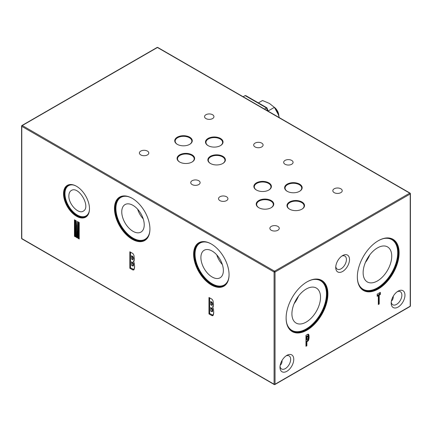 <?xml version="1.0" encoding="UTF-8"?>
<svg xmlns="http://www.w3.org/2000/svg" width="432" height="432" viewBox="0 0 432 432"><rect width="100%" height="100%" fill="white"/><g stroke="black" fill="none" stroke-linecap="round" stroke-linejoin="round"><path stroke-width="0.65" d="M271.026 207.792A8.327 4.806 0 0 0 273.31 204.487A8.327 4.806 0 0 0 270.869 201.085A8.327 4.806 0 0 0 261.797 200.048A8.327 4.806 0 0 0 256.657 204.487A8.327 4.806 0 0 0 258.941 207.792M89.024 212.031A17.458 10.082 60 0 1 68.569 205.843A17.458 10.082 60 0 1 73.435 185.031M68.861 195.928C68.904 193.18 69.784 191.327 71.501 190.377C78.916 185.879 91.055 207.047 83.376 211.086C78.554 214.618 68.526 204.152 68.861 195.928M89.483 208.564A17.906 10.341 60 0 1 85.779 216.583A17.906 10.341 60 0 1 67.873 206.242A17.906 10.341 60 0 1 67.873 185.566A17.906 10.341 60 0 1 76.669 186.365M85.855 216.535A17.906 10.341 60 0 1 68.029 206.15A17.906 10.341 60 0 1 67.948 185.522M220.315 145.708A8.327 4.806 0 0 0 222.599 142.398A8.327 4.806 0 0 0 220.158 139.001A8.327 4.806 0 0 0 211.086 137.959A8.327 4.806 0 0 0 205.945 142.398A8.327 4.806 0 0 0 208.229 145.708M191.9 162.113A8.327 4.806 0 0 0 194.184 158.803A8.327 4.806 0 0 0 191.743 155.407A8.327 4.806 0 0 0 182.671 154.364A8.327 4.806 0 0 0 177.53 158.803A8.327 4.806 0 0 0 179.815 162.113M342.619 255.566A9.736 5.621 -60 0 1 349.504 259.54A9.736 5.621 -60 0 1 342.619 271.469A9.736 5.621 -60 0 1 335.734 267.494A9.736 5.621 -60 0 1 342.619 255.566L342.619 255.566M307.006 330.134A29.549 17.059 -60 0 1 286.114 318.071A29.549 17.059 -60 0 1 307.006 281.885A29.549 17.059 -60 0 1 327.899 293.949A29.549 17.059 -60 0 1 307.006 330.134M378.232 289.013A29.549 17.059 -60 0 1 357.34 276.95A29.549 17.059 -60 0 1 378.232 240.764A29.549 17.059 -60 0 1 399.125 252.828A29.549 17.059 -60 0 1 378.232 289.013M307.541 334.417L305.959 335.324L305.959 346.286L306.877 345.757L306.877 341.734L308.416 340.486L309.091 337.883L308.756 334.589L308.275 334.152L307.082 334.676M286.875 355.374A9.736 5.621 120 0 0 286.87 355.374A9.736 5.621 120 0 0 279.99 367.297A9.736 5.621 120 0 0 286.875 371.277A9.736 5.621 120 0 0 293.76 359.348A9.736 5.621 120 0 0 286.875 355.374M398.077 291.173A9.736 5.621 -60 0 1 404.962 295.148A9.736 5.621 -60 0 1 398.077 307.071A9.736 5.621 -60 0 1 391.192 303.097A9.736 5.621 -60 0 1 398.077 291.173L398.077 291.173M380.349 292.372L377.185 294.203L377.185 296.298L378.324 295.639L378.324 304.506L379.21 303.998L379.21 295.126L380.349 294.473L380.349 292.372L380.344 294.467L379.712 294.106L379.712 292.739M132.143 259.389L131.544 259.043L131.544 256.446L132.154 256.797L132.651 257.602L132.651 259.151L132.143 259.389L132.478 259.583L131.544 259.043M280.039 366.325A7.555 4.363 120 0 0 281.551 368.977A7.555 4.363 120 0 0 289.105 364.613A7.555 4.363 120 0 0 289.105 355.892A7.555 4.363 120 0 0 286.054 355.903M280.195 365.234C281.426 364.289 282.058 362.729 282.08 360.558L282.08 360.385M397.256 291.703A7.555 4.363 -60 0 1 400.313 291.686A7.555 4.363 -60 0 1 400.313 300.413A7.555 4.363 -60 0 1 392.758 304.771A7.555 4.363 -60 0 1 391.241 302.119M391.403 301.034C392.634 300.083 393.26 298.528 393.287 296.357L393.282 296.179M228.404 279.472A24.176 13.959 60 0 1 200.043 271.004A24.176 13.959 60 0 1 206.89 242.212M212.134 251.051A15.892 9.175 60 0 1 222.464 264.892A15.892 9.175 60 0 1 220.25 277.679A15.892 9.175 60 0 1 204.185 268.612A15.892 9.175 60 0 1 204.363 250.166A15.892 9.175 60 0 1 212.134 251.051M229.068 274.531A24.624 14.218 60 0 1 223.97 285.622A24.624 14.218 60 0 1 199.346 271.404A24.624 14.218 60 0 1 199.346 242.978A24.624 14.218 60 0 1 211.502 244.107M224.046 285.574A24.624 14.218 60 0 1 199.503 271.318A24.624 14.218 60 0 1 199.427 242.93M149.267 233.782A24.176 13.959 60 0 1 120.906 225.315A24.176 13.959 60 0 1 127.753 196.522M132.997 205.362A15.892 9.175 60 0 1 143.327 219.202A15.892 9.175 60 0 1 141.113 231.989A15.892 9.175 60 0 1 125.048 222.923A15.892 9.175 60 0 1 125.226 204.476A15.892 9.175 60 0 1 132.997 205.362M149.931 228.841A24.624 14.218 60 0 1 144.833 239.933A24.624 14.218 60 0 1 120.209 225.715A24.624 14.218 60 0 1 120.209 197.284A24.624 14.218 60 0 1 132.365 198.418M144.909 239.884A24.624 14.218 60 0 1 120.366 225.628A24.624 14.218 60 0 1 120.29 197.24M143.224 218.873A15.25 8.802 60 0 1 137.641 209.207M222.361 264.562A15.25 8.802 60 0 1 216.783 254.896M299.441 191.387A8.327 4.806 0 0 0 301.725 188.082A8.327 4.806 0 0 0 299.284 184.68A8.327 4.806 0 0 0 290.212 183.638A8.327 4.806 0 0 0 285.071 188.082A8.327 4.806 0 0 0 287.356 191.387M79.202 222.545L77.425 221.519L76.831 230.915L76.226 220.828L74.455 219.802L74.455 236.25L75.611 236.92L75.611 224.71L76.307 237.325L77.344 237.919L78.046 226.114L78.046 238.324L79.202 238.993L79.202 222.545L78.678 222.242L78.678 237.962L79.202 238.264M76.226 220.828L76.923 236.947L77.366 237.2L78.268 222.005L77.144 235.899L76.831 230.915M75.611 224.71L75.611 220.471L75.087 220.169L75.087 235.888L75.611 236.191M78.046 238.324L78.678 237.962M189.54 144.434A8.327 4.806 0 0 0 191.83 141.129A8.327 4.806 0 0 0 189.389 137.727A8.327 4.806 0 0 0 180.317 136.685A8.327 4.806 0 0 0 175.176 141.129A8.327 4.806 0 0 0 177.46 144.434M177.298 144.342A8.775 5.065 0 0 0 189.707 144.342A8.775 5.065 0 0 0 189.707 137.182A8.775 5.065 0 0 0 177.298 137.182A8.775 5.065 0 0 0 177.298 144.342L177.298 144.342M179.653 162.022A8.775 5.065 0 0 0 192.062 162.022A8.775 5.065 0 0 0 192.062 154.856A8.775 5.065 0 0 0 179.653 154.856A8.775 5.065 0 0 0 179.653 162.022L179.653 162.022M268.666 190.118A8.327 4.806 0 0 0 270.956 186.813A8.327 4.806 0 0 0 268.515 183.411A8.327 4.806 0 0 0 259.443 182.369A8.327 4.806 0 0 0 254.302 186.813A8.327 4.806 0 0 0 256.586 190.118M256.424 190.026A8.775 5.065 0 0 0 268.834 190.026A8.775 5.065 0 0 0 268.834 182.866A8.775 5.065 0 0 0 256.424 182.866A8.775 5.065 0 0 0 256.424 190.026L256.424 190.026M208.067 145.616A8.775 5.065 0 0 0 220.477 145.616A8.775 5.065 0 0 0 220.477 138.451A8.775 5.065 0 0 0 208.067 138.451A8.775 5.065 0 0 0 208.067 145.616L208.067 145.616M222.669 163.561A8.327 4.806 0 0 0 224.953 160.256A8.327 4.806 0 0 0 222.518 156.854A8.327 4.806 0 0 0 213.44 155.812A8.327 4.806 0 0 0 208.3 160.256A8.327 4.806 0 0 0 210.584 163.561M210.422 163.469A8.775 5.065 0 0 0 222.831 163.469A8.775 5.065 0 0 0 222.831 156.308A8.775 5.065 0 0 0 210.422 156.308A8.775 5.065 0 0 0 210.422 163.469L210.422 163.469M287.194 191.295A8.775 5.065 0 0 0 299.603 191.295A8.775 5.065 0 0 0 299.603 184.135A8.775 5.065 0 0 0 287.194 184.135A8.775 5.065 0 0 0 287.194 191.295L287.194 191.295M258.779 207.706A8.775 5.065 0 0 0 271.188 207.706A8.775 5.065 0 0 0 271.188 200.54A8.775 5.065 0 0 0 258.779 200.54A8.775 5.065 0 0 0 258.779 207.706L258.779 207.706M301.795 209.245A8.327 4.806 0 0 0 304.079 205.934A8.327 4.806 0 0 0 301.639 202.538A8.327 4.806 0 0 0 292.567 201.496A8.327 4.806 0 0 0 287.426 205.934A8.327 4.806 0 0 0 289.71 209.245M289.548 209.153A8.775 5.065 0 0 0 301.957 209.153A8.775 5.065 0 0 0 301.957 201.987A8.775 5.065 0 0 0 289.548 201.987A8.775 5.065 0 0 0 289.548 209.153L289.548 209.153M341.798 256.095A7.555 4.363 -60 0 1 344.855 256.084A7.555 4.363 -60 0 1 344.855 264.805A7.555 4.363 -60 0 1 337.3 269.168A7.555 4.363 -60 0 1 335.783 266.517M312.433 279.693A28.652 16.54 -60 0 1 326.225 297.632A28.652 16.54 -60 0 1 306.212 328.946A28.652 16.54 -60 0 1 286.934 323.865M306.212 322.061A20.223 11.675 -60 0 1 295.882 322.931A20.223 11.675 -60 0 1 296.104 299.711A20.223 11.675 -60 0 1 316.1 287.912A20.223 11.675 -60 0 1 319.486 304.036A20.223 11.675 -60 0 1 306.212 322.061M306.85 281.977A29.101 16.799 -60 0 1 321.241 280.627A29.101 16.799 -60 0 1 325.701 303.944A29.101 16.799 -60 0 1 306.693 329.584A29.101 16.799 -60 0 1 292.14 331.025A29.101 16.799 -60 0 1 286.114 317.887M321.16 280.579A29.101 16.799 -60 0 1 325.517 303.923A29.101 16.799 -60 0 1 306.531 329.492A29.101 16.799 -60 0 1 292.064 330.977M298.523 296.071A19.37 11.183 -60 0 1 294.16 303.626M75.611 220.471L76.021 220.709M74.455 219.802L75.087 220.169M77.425 221.519L78.035 221.87M74.455 236.25L75.087 235.888M76.307 237.325L76.923 236.947M78.678 222.242L78.268 222.005M77.344 237.919L77.366 237.2M78.046 226.114L78.278 222.01M211.939 299.182L208.985 297.475L208.985 313.924L211.712 315.5L212.771 315.668L213.44 314.566L213.721 312.52L213.467 309.069L212.69 307.287L213.208 306.704L213.484 305.003L213.095 301.061L212.29 299.462L209.623 297.842L209.623 313.556L212.89 315.085L213.457 314.107L213.732 311.72M132.802 253.492L129.848 251.786L129.848 268.234L132.575 269.811L133.634 269.978L134.303 268.877L134.584 266.83L134.33 263.38L133.553 261.598L134.071 261.014L134.347 259.313L133.958 255.371L133.153 253.768L130.48 252.153L130.48 267.867L133.753 269.395L134.314 268.418L134.595 266.031M211.34 244.01A25.072 14.472 60 0 1 211.34 244.015A25.072 14.472 60 0 1 229.068 274.714A25.072 14.472 60 0 1 211.34 284.953A25.072 14.472 60 0 1 193.612 254.248A25.072 14.472 60 0 1 211.34 244.01M132.203 198.32L132.203 198.32A25.072 14.472 60 0 1 149.931 229.025A25.072 14.472 60 0 1 132.203 239.263A25.072 14.472 60 0 1 114.475 208.559A25.072 14.472 60 0 1 132.203 198.32M76.507 186.273L76.507 186.273A18.355 10.595 60 0 1 89.483 208.748A18.355 10.595 60 0 1 76.507 216.243A18.355 10.595 60 0 1 63.531 193.763A18.355 10.595 60 0 1 76.507 186.273M211.28 305.078L210.681 304.733L210.681 302.135L211.291 302.486L211.788 303.291L211.788 304.841L211.28 305.078L211.615 305.273L210.681 304.733M211.394 311.44L210.681 311.024L210.681 308.216L211.394 308.626L211.972 309.539L211.972 311.164L211.394 311.44L211.734 311.634L210.681 311.024M132.257 265.75L131.544 265.334L131.544 262.526L132.257 262.937L132.835 263.849L132.835 265.475L132.257 265.75L132.592 265.939L131.544 265.334M307.26 339.406L306.877 339.628L306.877 336.89L307.859 336.452L308.102 338.294L307.26 339.406M369.743 254.95A19.37 11.183 -60 0 1 365.38 262.505M377.438 280.94A20.223 11.675 -60 0 1 367.103 281.81A20.223 11.675 -60 0 1 367.324 258.59A20.223 11.675 -60 0 1 387.326 246.791A20.223 11.675 -60 0 1 390.706 262.915A20.223 11.675 -60 0 1 377.438 280.94M383.659 238.572A28.652 16.54 -60 0 1 397.451 256.511A28.652 16.54 -60 0 1 377.438 287.825A28.652 16.54 -60 0 1 358.155 282.744M378.07 240.856A29.101 16.799 -60 0 1 392.467 239.506A29.101 16.799 -60 0 1 396.927 262.823A29.101 16.799 -60 0 1 377.914 288.463A29.101 16.799 -60 0 1 363.366 289.904A29.101 16.799 -60 0 1 357.34 276.766M392.386 239.458A29.101 16.799 -60 0 1 396.743 262.802A29.101 16.799 -60 0 1 377.752 288.371A29.101 16.799 -60 0 1 363.285 289.861M277.884 230.24A4.698 2.716 180 0 1 272.759 230.828A4.698 2.716 180 0 1 269.86 228.323A4.698 2.716 180 0 1 274.558 225.607A4.698 2.716 180 0 1 279.261 228.323A4.698 2.716 180 0 1 277.884 230.24M226.546 200.605A4.698 2.716 180 0 1 221.422 201.188A4.698 2.716 180 0 1 218.522 198.682A4.698 2.716 180 0 1 223.22 195.971A4.698 2.716 180 0 1 227.923 198.682A4.698 2.716 180 0 1 226.546 200.605M198.758 184.556A4.698 2.716 180 0 1 193.633 185.144A4.698 2.716 180 0 1 190.733 182.639A4.698 2.716 180 0 1 195.431 179.928A4.698 2.716 180 0 1 200.135 182.639A4.698 2.716 180 0 1 198.758 184.556M147.42 154.921A4.698 2.716 180 0 1 142.295 155.509A4.698 2.716 180 0 1 139.396 152.998A4.698 2.716 180 0 1 144.094 150.287A4.698 2.716 180 0 1 148.797 152.998A4.698 2.716 180 0 1 147.42 154.921M212.571 118.573A4.698 2.716 180 0 1 207.452 119.162A4.698 2.716 180 0 1 204.547 116.651A4.698 2.716 180 0 1 209.25 113.94A4.698 2.716 180 0 1 213.948 116.651A4.698 2.716 180 0 1 212.571 118.573M340.848 192.634A4.698 2.716 180 0 1 335.729 193.223A4.698 2.716 180 0 1 332.824 190.712A4.698 2.716 180 0 1 337.527 188.001A4.698 2.716 180 0 1 342.225 190.712A4.698 2.716 180 0 1 340.848 192.634M291.697 164.257A4.698 2.716 180 0 1 286.578 164.84A4.698 2.716 180 0 1 283.673 162.335A4.698 2.716 180 0 1 288.376 159.624A4.698 2.716 180 0 1 293.074 162.335A4.698 2.716 180 0 1 291.697 164.257M261.711 146.945A4.698 2.716 180 0 1 256.592 147.528A4.698 2.716 180 0 1 253.687 145.022A4.698 2.716 180 0 1 258.39 142.312A4.698 2.716 180 0 1 263.088 145.022A4.698 2.716 180 0 1 261.711 146.945M307.741 335.864L307.859 336.452L306.871 336.89L306.871 339.628L306.239 339.989L306.239 336.523L307.741 335.864L308.183 337.403M306.871 339.628L306.239 339.989M306.871 336.89L306.239 336.523M307.206 336.695L306.893 336.145M307.4 336.587L307.098 336.031M307.562 336.506L307.282 335.939M307.687 336.458L307.438 335.88M307.773 336.436L307.589 335.842M307.935 336.496L307.865 335.939M308.005 336.577L307.967 336.058M308.065 336.69L308.048 336.209M308.119 336.841L308.108 336.398M308.173 337.225L308.173 336.857M308.151 337.019L308.151 336.614M307.886 334.244L307.303 334.552M308.113 334.168L307.552 334.438M307.903 334.417L308.448 334.211L308.88 334.897L309.085 337.883L308.41 340.486L306.871 341.728L306.871 345.757L306.239 345.389L306.239 341.366L307.795 340.303L308.453 337.846L308.362 335.362L307.714 334.384M305.959 345.551L306.239 345.389M306.871 345.757L305.959 346.286M308.27 334.152L307.795 334.379M306.871 341.728L306.239 341.366M307.341 341.458L307.017 340.913M308.605 334.357L308.021 334.53M307.6 341.302L307.26 340.767M308.75 334.589L308.146 334.724M307.832 341.134L307.465 340.621M308.88 334.897L308.264 335.005M308.032 340.972L307.627 340.486M308.988 335.291L308.362 335.362M308.2 340.805L307.741 340.373M309.064 335.756L308.432 335.804M308.302 340.664L307.795 340.303M309.112 336.301L308.475 336.323M308.41 340.486L307.865 340.184M309.123 336.922L308.491 336.922M308.518 340.276L307.951 340.016M309.112 337.414L308.48 337.397M308.626 340.027L308.038 339.811M309.085 337.883L308.453 337.846M308.734 339.752L308.129 339.574M309.042 338.315L308.416 338.256M308.826 339.439L308.21 339.298M308.983 338.72L308.356 338.639M308.907 339.098L308.286 338.985M380.344 294.467L379.21 295.126L378.572 294.759L379.712 294.106M379.21 295.126L379.21 303.993L378.572 303.631L378.572 294.759M377.185 296.293L378.324 295.639L378.324 294.905L377.185 295.564M379.21 303.993L378.324 304.506M131.544 262.526L131.544 261.797L133.25 263.126L133.537 265.01L133.067 266.058M132.689 265.772L133.256 265.966M132.257 262.937L132.592 262.402M132.77 265.653L133.38 265.788M132.43 263.061L132.829 262.57M132.835 265.475L133.456 265.561M132.575 263.218L133.061 262.818M132.878 265.253L133.51 265.307M132.689 263.401L133.25 263.126M132.905 264.983L133.537 265.01M132.775 263.612L133.38 263.439M132.916 264.676L133.547 264.676M132.835 263.849L133.456 263.741M132.905 264.379L133.537 264.352M132.878 264.109L133.51 264.044M132.424 259.465L132.694 259.681M131.544 256.446L131.544 255.712L133.088 256.932L133.342 258.714L132.916 259.697M132.521 259.416L133.088 259.61M132.154 256.797L132.489 256.257M132.597 259.313L133.202 259.448M132.3 256.905L132.705 256.414M132.651 259.151L133.272 259.238M132.424 257.04L132.916 256.646M132.689 258.946L133.315 258.995M132.521 257.197L133.088 256.932M132.71 258.692L133.342 258.714M132.597 257.386L133.202 257.224M132.716 258.39L133.348 258.39M132.651 257.602L133.272 257.504M132.71 258.104L133.342 258.077M132.689 257.839L133.315 257.785M129.848 251.786L130.48 252.153M129.848 268.234L130.48 267.867M132.575 269.811L132.878 269.249M132.689 269.86L132.953 269.287M132.84 269.908L133.078 269.325M133.04 269.951L133.256 269.368M133.277 269.995L133.477 269.406M133.466 270.005L133.634 269.417M134.347 259.313L134.363 258.428M133.634 269.978L133.753 269.395M134.293 259.951L134.347 258.925M133.774 269.908L133.855 269.341M134.201 260.518L134.298 259.54M133.888 269.795L133.936 269.26M134.071 261.014L134.206 260.08M134.044 269.552L134.077 269.05M133.969 261.274L134.087 260.545M134.185 269.244L134.201 268.763M133.844 261.463L133.996 260.771M134.303 268.877L134.314 268.418M133.709 261.571L133.898 260.917M134.406 268.439L134.417 268.002M133.553 261.598L133.299 261.09L133.812 260.987M134.492 267.948L134.492 267.532M134.552 267.413L134.552 267.014M134.584 266.83L134.584 266.447M210.681 308.216L210.681 307.487L212.387 308.815L212.674 310.7L212.204 311.747M211.826 311.461L212.393 311.656M211.394 308.626L211.729 308.092M211.912 311.342L212.517 311.477M211.567 308.75L211.966 308.259M211.972 311.164L212.593 311.251M211.712 308.907L212.198 308.507M212.015 310.943L212.647 310.997M211.826 309.091L212.387 308.815M212.042 310.673L212.674 310.7M211.912 309.301L212.517 309.128M212.053 310.365L212.684 310.365M211.972 309.539L212.593 309.436M212.042 310.068L212.674 310.041M212.015 309.798L212.647 309.733M211.561 305.154L211.831 305.37M210.681 302.135L210.681 301.401L212.231 302.621L212.479 304.403L212.053 305.386M211.658 305.111L212.225 305.3M211.291 302.486L211.626 301.946M211.734 305.003L212.344 305.138M211.437 302.594L211.842 302.103M211.788 304.841L212.409 304.927M211.561 302.729L212.053 302.335M211.826 304.636L212.452 304.684M211.664 302.891L212.231 302.621M211.847 304.382L212.479 304.403M211.734 303.075L212.339 302.913M211.853 304.079L212.49 304.079M211.788 303.291L212.409 303.194M211.847 303.793L212.479 303.766M211.826 303.529L212.452 303.475M208.985 297.475L209.623 297.842M208.985 313.924L209.623 313.556M211.712 315.5L212.015 314.939M211.826 315.549L212.09 314.977M211.977 315.598L212.215 315.014M212.177 315.641L212.393 315.058M212.414 315.684L212.614 315.095M212.603 315.695L212.771 315.106M213.484 305.003L213.5 304.117M212.771 315.668L212.89 315.085M213.43 305.64L213.484 304.614M212.911 315.598L212.992 315.031M213.338 306.207L213.435 305.23M213.025 315.484L213.073 314.95M213.208 306.704L213.349 305.77M213.181 315.241L213.214 314.739M213.106 306.963L213.224 306.234M213.322 314.933L213.338 314.453M212.981 307.152L213.133 306.461M213.44 314.566L213.457 314.107M212.846 307.26L213.041 306.607M213.548 314.129L213.554 313.691M212.69 307.287L212.436 306.779L212.949 306.677M213.629 313.637L213.635 313.222M213.689 313.103L213.689 312.703M213.721 312.52L213.721 312.142M268.229 111.235L266.884 107.8L245.803 95.629L245.106 95.607L243.135 96.746M266.884 107.8L266.458 107.935L245.106 95.607M264.487 109.075L266.458 107.935L267.597 110.867M279.304 117.628L278.278 114.491L274.39 107.368L269.368 103.41L262.51 100.51L258.385 102.892M268.132 110.981L274.39 107.368M274.196 107.168A7.555 4.363 60 0 1 278.856 115.997L278.856 116.122M274.779 107.935A8.953 5.168 60 0 1 278.77 115.857M410.206 306.191L275.038 384.232A0.67 0.389 180 0 1 274.088 384.232A0.67 0.389 120 0 0 274.228 384.539A0.67 0.67 0 0 0 274.898 384.539A0.67 0.389 -120 0 0 275.038 384.232L275.038 272.014L410.206 193.979L410.206 306.191A0.67 0.389 60 0 1 410.065 306.499A0.67 0.67 0 0 0 410.4 305.921A0.67 0.389 180 0 1 410.206 306.191M410.206 193.428A0.67 0.389 120 0 0 410.065 193.12A0.67 0.389 120 0 0 409.73 193.153A0.67 0.389 60 0 1 410.206 193.979A0.67 0.389 0 0 0 410.4 193.703L410.4 305.921M274.563 384.502A0.67 0.389 -120 0 0 274.898 384.539L410.065 306.499M21.935 238.88A0.67 0.389 -60 0 1 21.794 238.572A0.67 0.389 180 0 1 21.6 238.297A0.67 0.67 0 0 0 21.935 238.88L274.228 384.539M157.102 47.461A0.67 0.389 60 0 1 157.437 47.498A0.67 0.389 -60 0 1 157.772 47.461A0.67 0.67 0 0 0 157.102 47.461L21.935 125.501A0.67 0.67 0 0 0 21.6 126.079A0.67 0.389 0 0 0 21.794 126.355L274.088 272.014A0.67 0.389 0 0 0 275.038 272.014A0.67 0.389 -120 0 0 274.563 271.193L409.73 193.153L157.437 47.498L22.27 125.534L274.563 271.193A0.67 0.389 120 0 0 274.088 272.014L274.088 384.232L21.794 238.572L21.794 126.355A0.67 0.389 -60 0 1 22.27 125.534A0.67 0.389 -120 0 0 21.935 125.501M21.794 125.809A0.67 0.389 0 0 0 21.6 126.079L21.6 238.297M410.4 193.703A0.67 0.67 0 0 0 410.065 193.12L157.772 47.461"/></g></svg>
